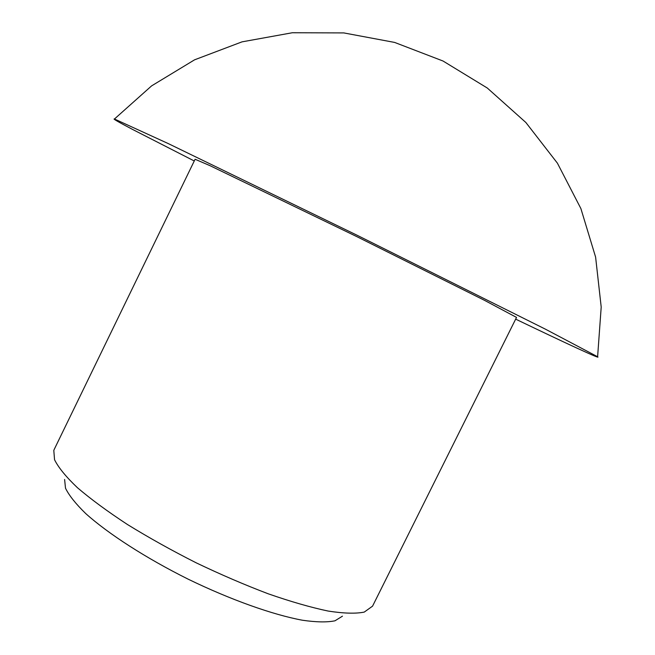 <?xml version="1.0" encoding="UTF-8"?>
<svg xmlns="http://www.w3.org/2000/svg" width="655" height="655" viewBox="0 0 655 655"><rect width="100%" height="100%" fill="white"/><g stroke="black" fill="none" stroke-linecap="round" stroke-linejoin="round"><path stroke-width="0.98" d="M342.459 616.167L334.983 620.801C327.099 622.414 316.275 622.225 302.504 620.244C272.783 614.758 230.503 599.734 188.1 579.135C145.918 558.109 108.222 533.784 85.748 513.585C75.775 503.883 69.029 495.426 65.5 488.196L64.608 479.452M372.556 606.153L364.237 612.097C355.665 613.809 343.605 613.457 328.065 611.041C310.675 607.373 290.763 601.642 268.337 593.839C244.904 584.956 220.841 574.607 196.14 562.801C171.708 550.437 148.832 537.681 127.496 524.54C107.641 511.53 90.955 499.257 77.437 487.713C66.04 476.881 58.41 467.547 54.545 459.712L53.8 450.411L54.185 449.494L195.1 159.255L209.854 165.6L356.672 236.553L484.479 300.317L516.525 317.413L372.556 606.153M515.665 319.141C566.411 343.49 602.06 360.045 597.614 356.746L545.5 329.211L357.262 235.333L168.048 143.486L114.461 119.005C112.283 118.481 118.358 121.977 132.687 129.493L194.265 160.983M597.614 356.746L601.2 307.056L595.608 257.104L580.887 208.577L557.405 163.16L525.859 122.485L487.295 88.024L443.026 61.013L394.621 42.428L343.777 32.914L292.31 32.75L241.998 41.863L194.576 59.818L151.6 85.879L114.42 119.038"/></g></svg>
